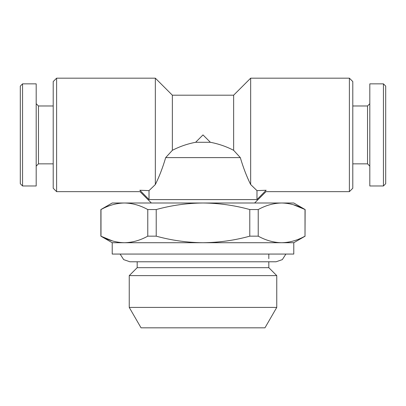 <?xml version="1.0" encoding="UTF-8"?>
<svg xmlns="http://www.w3.org/2000/svg" width="406" height="406" viewBox="0 0 406 406"><rect width="100%" height="100%" fill="white"/><g stroke="black" fill="none" stroke-linecap="round" stroke-linejoin="round"><path stroke-width="0.61" d="M36.185 103.708L38.458 105.976L38.458 163.851L53.206 163.851M22.569 134.914L22.569 185.978L36.185 185.978L36.185 83.849L22.569 83.849L22.569 134.914M22.569 83.849L20.3 86.118L20.3 183.71L22.569 185.978M281.622 242.717L203 242.717C218.971 242.56 234.572 240.372 249.786 236.165L249.786 209.552C234.572 205.345 218.971 203.157 203 203C187.212 203.132 171.616 205.314 156.214 209.552L156.214 236.165C171.616 240.403 187.212 242.585 203 242.717L124.378 242.717C132.32 242.575 140.121 240.388 147.774 236.165L147.774 209.552C140.095 205.319 132.295 203.137 124.378 203C116.436 203.142 108.641 205.329 100.987 209.552L100.987 236.165C108.666 240.398 116.466 242.58 124.378 242.717L112.218 242.717L112.218 254.065L293.782 254.065L293.782 242.717L281.622 242.717C289.564 242.575 297.359 240.388 305.013 236.165L305.013 209.552C297.334 205.319 289.534 203.137 281.622 203C273.68 203.142 265.879 205.329 258.226 209.552L258.226 236.165C265.905 240.398 273.705 242.58 281.622 242.717M268.818 261.784L268.818 267.681L137.182 267.681L129.24 275.628L129.24 307.398L276.76 307.398L276.76 275.628L129.24 275.628M276.76 307.398L264.966 327.825L141.034 327.825L129.24 307.398M383.431 185.978L385.7 183.71L385.7 86.118L383.431 83.849L369.815 83.849L369.815 185.978L383.431 185.978L383.431 83.849M369.815 166.12L367.542 163.851L367.542 105.976L352.794 105.976M56.612 78.175L56.612 191.652L53.206 188.247L53.206 81.581L56.612 78.175L155.341 78.175L155.341 184.532C159.274 176.64 162.725 167.668 165.689 157.609L172.362 150.311L172.362 95.197L155.341 78.175M139.847 190.247C140.085 192.119 140.085 192.119 139.847 190.247L149.022 199.595L149.022 190.627L139.847 190.247M149.022 190.627L155.341 184.532M349.388 78.175L349.388 191.652L352.794 188.247L352.794 81.581L349.388 78.175L250.659 78.175L250.659 184.532L256.978 190.627L266.153 190.247C265.915 192.119 265.915 192.119 266.153 190.247L256.978 199.595L149.022 199.595M172.362 150.311C179.65 146.53 187.405 143.856 195.626 142.288L203 134.914L210.374 142.288C218.59 143.856 226.345 146.53 233.638 150.311L233.638 95.197L172.362 95.197M254.11 187.851L250.659 184.532C246.711 176.615 243.265 167.637 240.311 157.609L165.689 157.609M256.978 199.595L256.978 190.627M233.638 150.311L240.311 157.609M210.374 142.288L195.626 142.288M293.32 204.71L305.129 209.552L305.013 236.165M112.68 241.007L100.871 236.165L112.218 242.717M156.214 209.552L147.774 209.552M156.214 236.165L147.774 236.165M305.129 209.552L293.782 203L112.218 203L100.871 209.552L100.871 236.165M258.226 236.165L249.786 236.165M258.226 209.552L249.786 209.552M285.895 254.065L282.322 259.622L276.08 261.784L129.92 261.784L123.678 259.622L120.105 254.065M38.458 163.851L36.185 166.12M268.818 254.065L268.818 258.698M268.818 267.681L276.76 275.628M367.542 163.851L352.794 163.851M56.612 191.652L140.019 191.652L151.367 203M233.638 95.197L250.659 78.175M254.633 203L265.981 191.652L349.388 191.652M367.542 105.976L369.815 103.708M137.182 261.784L137.182 267.681M293.782 242.717L305.129 236.165M38.458 105.976L53.206 105.976"/></g></svg>
